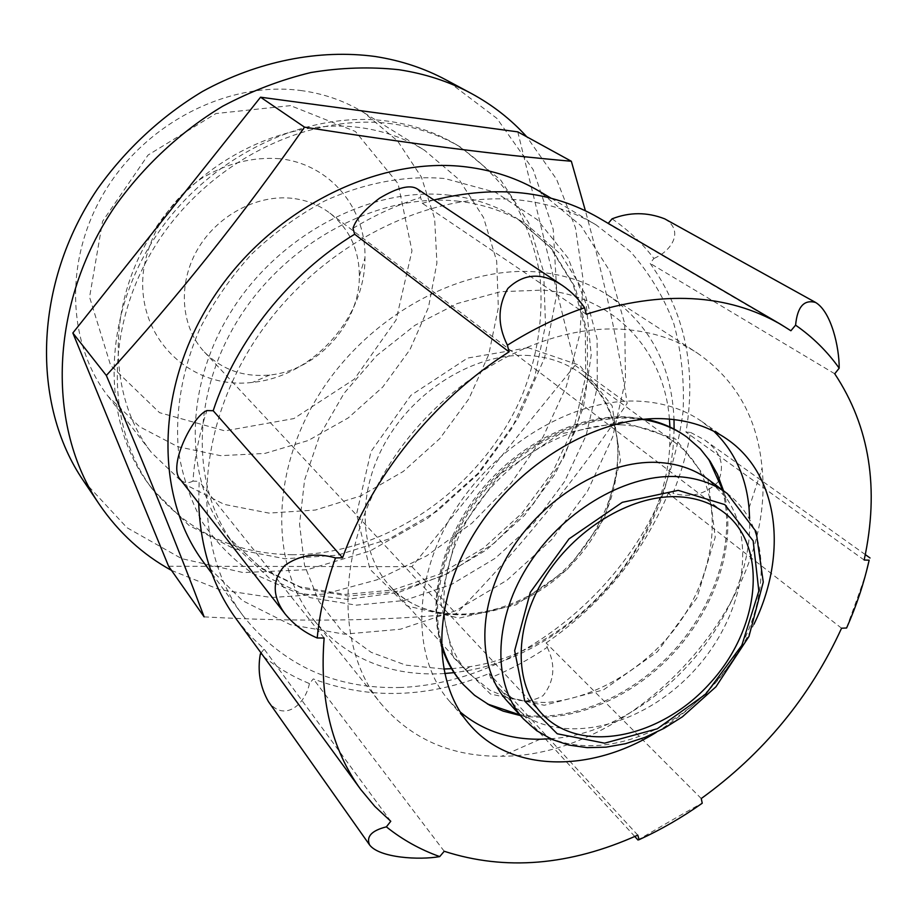 <?xml version="1.0" encoding="UTF-8"?>
<svg xmlns="http://www.w3.org/2000/svg" width="917" height="917" viewBox="0 0 917 917"><rect width="100%" height="100%" fill="white"/><g stroke="black" fill="none" stroke-linecap="round" stroke-linejoin="round"><path stroke-width="0.69" stroke-dasharray="4.58 3.44" d="M625.371 329.512C544.939 322.727 445.284 377.414 390.871 462.306C336.207 547.117 334.877 647.23 380.544 703.167C411.171 739.159 451.554 756.846 501.714 756.227C636.123 756.663 776.091 601.758 762.073 468.083C757.625 418.118 735.95 379.718 697.058 352.885C676.471 339.565 652.572 331.782 625.371 329.512M444.55 673.514L437.443 673.869C386.687 675.061 345.64 657.283 314.29 620.545C270.114 566.328 269.885 471.854 319.976 393.106C369.838 314.279 462.844 264.555 539.414 272.154C565.308 274.71 588.221 282.436 608.154 295.32C649.855 324.377 671.806 365.791 674.018 419.562M674.098 429.076L673.766 437.787C668.757 545.707 569.514 655.54 462.649 671.427L454.018 672.642M656.263 732.362C699.144 705.643 731.709 669.605 753.957 624.248M400.729 687.475C335.186 689.286 282.608 665.352 243.005 615.674C192.123 547.976 193.716 433.603 255.476 339.806C316.973 245.916 429.477 189.074 521.177 200.227C548.974 203.54 573.95 211.758 596.107 224.906L630.059 251.235C649.053 272.509 663.644 296.661 673.835 323.667C681.423 351.796 684.495 381.071 683.062 411.481C679.142 442.051 671.141 472.163 659.059 501.817C612.785 604.693 506.012 683.371 400.729 687.475M612.063 218.842C628.248 229.949 642.198 243.154 653.89 258.468L650.073 263.328C684.758 311.734 696.725 368.004 685.962 432.113L690.604 432.434C686.936 453.032 681.056 473.321 672.94 493.289L668.264 493.277C642.313 554.716 601.598 604.612 546.119 642.966L547.231 647.322C529.155 659.495 510.276 669.639 490.606 677.766L489.185 673.537C427.895 698.181 369.264 699.98 313.293 678.924L309.419 683.555C291.526 676.242 275.169 666.372 260.348 653.947M261.047 652.95L264.142 649.098L249.355 634.896L236.173 618.883M198.725 503.135L199.138 481.368L192.994 481.093C194.507 457.789 199.149 434.28 206.921 410.564M352.999 228.31C374.915 215.048 397.451 204.778 420.605 197.522L422.359 203.31L433.936 199.998M598.618 217.776L608.223 223.404M203.826 562.625L242.455 600.612L290.46 624.695L344.265 634.163L400.408 629.222L455.6 610.779L506.895 580.301L551.644 539.643L587.579 491.008L612.716 436.905L625.486 380.131L624.729 323.781L609.874 271.191L581.069 225.88L539.368 191.275M458.683 201.259C381.312 192.123 288.637 239.75 239.44 317.591C190.014 395.353 191.011 490.377 235.715 546.67L269.162 577.962L310.313 597.666L356.3 605.151L404.237 600.52L451.405 584.496L495.283 558.258L533.637 523.366L564.471 481.689L586.146 435.38L597.322 386.836L597.082 338.671L584.989 293.681L561.227 254.731L526.725 224.608C506.723 212.01 484.05 204.227 458.683 201.259M713.896 431.311L702.067 421.671C684.655 409.521 664.057 402.723 640.272 401.256C575.853 397.336 496.968 442.808 454.523 510.895C411.871 578.925 411.744 658.165 449.479 701.207L460.265 712.005M550.487 738.747C650.944 732.717 753.763 618.929 749.613 518.369M417.235 188.868L420.215 192.559L420.605 197.522M586.284 314.256L422.359 203.31M790.89 330.762L608.017 223.679M664.653 218.819C684.575 230.58 671.771 250.937 653.89 258.468M834.734 373.781L650.073 263.328M864.158 560.023L685.962 432.113M690.604 432.434L704.623 439.954C720.865 451.542 725.336 465.538 718.022 481.964C705.884 494.286 690.856 498.057 672.94 493.289M846.609 627.996C849.36 619.262 859.493 593.7 866.129 572.621M841.565 628.214L668.264 493.277M701.253 798.535L546.119 642.966M547.231 647.322C555.897 664.985 554.51 681.102 543.059 695.682C526.427 704.909 511.147 701.814 497.22 686.374L490.606 677.766M637.957 839.983C633.028 842.861 693.424 807.361 702.239 803.223M637.785 835.135L489.185 673.537M444.218 851.274L313.293 678.924M309.419 683.555C305.418 704.554 283.926 722.722 268.372 701.516M390.78 821.277L264.142 649.098M324.137 638.003L199.138 481.368M192.994 481.093C187.836 483.717 183.538 483.099 180.11 479.247M507.697 701.654L527.584 717.484C574.993 744.237 648.353 721.622 695.258 669.41C742.461 617.473 757.557 542.199 726.149 497.736L708.383 479.557M642.232 419.378L630.346 418.221C581.963 415.791 524.329 443.622 485.276 489.838C446.258 536.101 429.477 596.337 441.157 641.911M520.432 715.592C571.52 724.281 633.074 697.791 675.187 651.276C717.22 604.681 737.348 540.755 723.547 490.813M621.909 424.869C568.437 422.072 503.834 460.082 469.573 516.191C435.139 572.265 435.827 637.453 467.911 672.562L489.77 690.077C506.963 698.238 525.819 702.365 546.326 702.468C587.98 699.316 631.469 676.494 664.263 641.407C721.782 578.765 730.15 483.041 675.428 442.911C660.469 432.01 642.622 425.992 621.909 424.869M669.421 419.103C664.332 351.165 614.814 295.927 542.864 290.116L500.728 291.675L457.285 303.527L415.046 325.248L376.532 355.75L344.093 393.255L319.655 435.541L304.582 480.05L299.538 524.134L304.547 565.331L318.967 601.483L341.674 630.896L371.179 652.342L405.761 665.123L443.622 668.997M451.542 668.699L469.928 666.67C570.924 651.815 665.192 547.495 669.765 445.513L669.937 427.013M204.124 616.877C298.346 622.07 382.366 621.027 456.162 613.76C519.045 549.512 576.048 479.385 627.171 403.365C618.769 346.488 604.842 282.287 585.401 210.761M517.784 131.865L575.062 365.367L411.893 566.672L168.602 566.247M411.893 566.672L456.162 613.76M575.062 365.367L627.171 403.365M290.494 105.627L215.942 113.536L148.061 155.053L102.566 221.352L89.568 297.154L110.659 365.493L159.524 412.661L224.894 430.887L293.864 418.576L354.294 379.202L396.11 319.976L411.974 250.834L398.104 183.732L355.395 131.463L290.494 105.627M279.788 158.721C252.611 156.681 226.384 163.341 201.11 178.712C169.29 200.823 147.568 236.483 143.212 273.277C136.622 339.152 191.607 390.126 252.553 382.378C312.307 376.704 365.356 317.981 364.966 257.964C366.261 208.48 330.315 164.12 279.788 158.721M302.186 90.703C231.244 80.513 149.012 120.482 106.464 188.764C63.743 256.978 66.414 342.832 108.103 396.282L139.464 426.646L177.818 446.705L220.504 455.669L264.818 453.445L308.169 440.538L348.185 417.946L382.756 387.031L410.014 349.526L428.457 307.424L436.916 262.984L434.647 218.67L421.419 177.119L397.588 140.977L364.209 112.848C345.652 101.34 324.973 93.958 302.186 90.703M359.716 127.52C285.221 117.41 197.763 160.658 152.004 233.503C106.063 306.278 108.08 396.981 151.465 452.551L184.168 483.97L224.275 504.407L268.99 513.107L315.482 510.035L361.046 495.81L403.228 471.498L439.805 438.578L468.862 398.872L488.784 354.443L498.332 307.676L496.693 261.116L483.523 217.512L459.142 179.663L424.571 150.308C405.257 138.341 383.638 130.741 359.716 127.52M83.504 480.886L127.004 527.722L181.681 558.636L243.188 572.575L307.287 569.686L370.055 550.979L428.033 518.105L478.135 473.218L517.738 418.828L544.583 357.836L556.848 293.497L553.249 229.433L533.167 169.645L496.888 118.373L445.903 79.825M171.513 570.408L219.69 589.723L271.489 597.517L324.652 594.01L377.036 579.819L426.714 555.828L471.946 523.16L511.17 483.087L543.024 437.054L566.282 386.665L579.934 333.673L583.178 280.029L575.463 227.817L556.585 179.296L526.782 136.805M292.454 554.739C233.296 553.971 185.521 530.668 149.116 484.818C102.074 422.278 101.306 320.606 153.953 239.131C206.382 157.575 304.857 109.616 387.719 121.147C412.971 124.62 435.873 132.472 456.437 144.714C478.708 159.65 497.472 177.864 512.718 199.333C525.716 222.235 534.691 246.879 539.62 273.277C543.964 314.118 538.21 354.615 522.369 394.768C483.362 486.698 387.696 554.842 292.454 554.739M392.121 123.852C308.983 112.332 210.073 160.567 157.369 242.501C104.446 324.366 105.146 426.439 152.325 489.139L188.925 525.361L234.179 548.836L284.809 558.762L337.513 555.209L389.209 538.909L437.1 511.17L478.663 473.699L511.743 428.56L534.508 378.113L545.5 325.031L543.712 272.234L528.719 222.877L500.797 180.213L461.056 147.465C440.435 135.2 417.464 127.325 392.121 123.852M291.961 198.301C256.29 194.358 216.286 216.045 196.914 250.524C177.451 284.969 181.119 327.254 204.388 351.99C221.937 369.792 243.762 377.449 269.839 374.984C317.259 370.606 359.785 323.529 359.361 275.914C359.177 249.722 349.354 228.78 329.868 213.111C318.944 204.869 306.301 199.94 291.961 198.301M523.664 719.134C566.993 766.566 657.833 747.619 713.105 685.538C769.294 624.282 778.957 531.986 727.387 493.667M644.708 419.149L629.234 417.384C580.232 414.897 521.784 443.53 482.755 490.733C443.759 537.97 427.964 599.053 441.18 644.399M462.397 683.532C470.341 692.427 479.625 699.568 490.251 704.955M518.002 714.274C569.308 723.708 631.63 697.241 674.11 650.302C716.521 603.294 736.557 538.623 721.977 488.52M709.907 461.859C703.477 451.829 695.441 443.312 685.79 436.309M622.758 421.82L559.553 434.073L499.673 474.398L456.758 534.21L440.298 599.867L452.929 656.927L490.526 694.066L544.274 705.265L603.432 689.905L657.397 651.746L696.989 597.769L715.226 537.179L708.119 480.623L675.634 439.048L622.758 421.82M529.625 355.578C478.938 351.945 418.909 386.275 387.776 438.2C356.484 490.079 358.352 551.426 389.37 585.424C433.305 634.232 522.667 619.697 575.028 560.768C628.363 502.722 633.796 412.352 580.805 373.563C566.328 363.029 549.272 357.022 529.625 355.578M528.158 347.692L467.555 358.077L410.885 395.342L370.972 451.588L356.564 514.128L369.941 569.216L406.976 605.919L459.119 618.115L515.973 604.842L567.336 569.411L604.36 518.334L620.5 460.414L612.143 405.899L579.647 365.321L528.158 347.692M252.313 573.228L297.326 593.047L347.188 599.374L398.631 592.451L448.619 573.182L494.389 543.013L533.465 503.765L563.737 457.629L583.441 407.091L591.213 354.936L586.169 304.169L568.047 258.009L537.362 219.702L495.524 192.364L444.986 178.563C405.979 175.113 364.313 182.735 324.274 201.178C298.105 215.357 273.908 232.975 251.694 254.066C231.084 276.785 213.879 301.533 200.055 328.309C182.093 369.276 174.826 411.916 178.528 451.794C182.907 477.677 191.023 501.381 202.863 522.908C216.584 542.841 233.067 559.611 252.313 573.228M449.387 195.206C372.508 186.025 280.636 233.113 231.944 310.244C183.033 387.306 184.168 481.62 228.654 537.649L261.918 568.815L302.839 588.496L348.54 596.061L396.167 591.591L443.026 575.784L486.583 549.822L524.627 515.228L555.198 473.883L576.633 427.918L587.625 379.718L587.258 331.874L575.119 287.17L551.404 248.45L517.039 218.498C497.129 205.958 474.582 198.198 449.387 195.206M314.29 620.545L380.544 703.167M608.154 295.32L697.058 352.885M211.965 573.641L243.005 615.674M551.163 198.255L596.107 224.906M749.04 507.995L762.073 468.083M540.102 739.228L501.714 756.227M449.479 701.207L469.412 724.315M702.067 421.671L727.066 439.174M562.339 285.439L561.009 284.557M865.304 554.602L704.611 439.977M634.77 836.476L497.232 686.363M726.149 497.736L722.745 490.217M527.584 717.484L519.767 714.859M441.192 645.316C427.081 599.695 441.879 538.749 480.256 491.248C518.701 443.817 576.931 414.782 626.62 416.834L645.625 419.08M675.428 442.911L580.805 373.563C601.128 389.828 614.092 413.842 617.691 442.751C620.144 482.159 603.776 525.762 574.019 559.863C520.478 620.385 429.89 632.317 389.37 585.424L467.911 672.562M669.765 445.513L673.766 437.787M469.928 666.67L462.649 671.427M235.715 546.67L228.654 537.649L260.543 567.623L300.1 586.834L345.067 594.422L392.579 590.044L439.702 574.191L483.695 547.976L522.163 512.993L553.077 471.189L574.707 424.766L585.722 376.291L585.275 328.584L573.182 284.614L550.074 247.189L517.039 218.498L526.725 224.608M108.103 396.282L151.465 452.551M364.209 112.848L424.571 150.308M149.116 484.818L152.325 489.139M456.437 144.714L461.056 147.465M359.361 275.914L364.966 257.964M269.839 374.984L252.553 382.378M204.388 351.99L541.913 713.747M329.868 213.111L723.88 512.374"/><path stroke-width="1.38" d="M674.018 419.562L674.098 429.076M454.018 672.642L444.55 673.514M753.957 624.248C787.955 554.556 779.358 475.121 727.066 439.174C709.529 426.944 688.724 420.146 664.63 418.782C599.409 415.137 519.091 461.79 475.625 531.207C431.941 600.566 431.403 680.976 469.412 724.315C510.46 772.71 590.365 773.237 656.263 732.362M639.126 839.674L637.785 835.135C569.824 865.648 505.301 871.024 444.218 851.274L439.724 856.593C420.204 849.623 402.414 839.708 386.366 826.847L390.78 821.277L374.835 806.421L360.713 789.445C331.541 749.338 319.345 698.857 324.137 638.003L317.213 637.991C319.758 611.742 325.844 585.046 335.496 557.914L342.557 557.8C371.351 477.23 434.2 399.227 509.05 351.864L507.422 345.193C532.639 329.283 558.361 316.801 584.587 307.722L586.284 314.256C662.338 290.104 727.192 293.497 780.883 324.446L790.89 330.762L795.589 325.168C812.749 337.112 827.283 351.452 839.181 368.187L834.734 373.781C869.763 426.703 879.563 488.784 864.158 560.023L869.167 560.161C864.02 583.052 856.501 605.667 846.609 627.996L841.565 628.214C810.135 696.886 763.368 753.659 701.253 798.535L702.239 803.223C681.996 817.528 660.951 829.667 639.126 839.674L637.957 839.983L634.77 836.476M268.372 701.516C260.004 686.615 257.333 670.763 260.348 653.947L261.047 652.95M360.713 789.445L236.173 618.883C212.847 586.869 200.365 548.274 198.725 503.135M335.496 557.914C316.308 552.481 299.4 555.014 284.786 565.502C271.936 580.071 272.051 596.233 285.141 614L180.11 479.247C167.685 466.237 192.616 415.779 206.921 410.564L213.18 410.724C236.391 340.299 289.589 273.736 354.673 234.225L352.999 228.31C355.567 219.748 364.393 209.729 379.443 198.278C397.451 187.538 410.048 184.397 417.235 188.868M433.936 199.998C496.796 184.753 551.69 190.69 598.618 217.776L780.883 324.446M608.223 223.404L612.063 218.842C629.555 212.01 647.081 211.999 664.653 218.819L815.752 302.53C804.06 299.194 797.354 306.737 795.589 325.168M551.163 198.255L539.368 191.275C517.796 178.483 493.598 170.379 466.776 166.974C378.285 155.535 271.1 208.824 213.122 297.956C154.893 387.008 154.297 496.659 203.826 562.625L211.965 573.641M460.265 712.005C482.273 730.436 508.889 739.515 540.102 739.228L550.487 738.747M749.613 518.369L749.04 507.995C746.174 476.909 734.46 451.347 713.896 431.311M509.05 351.864L354.673 234.225M584.587 307.722C578.581 298.885 571.176 291.446 562.35 285.428C541.936 272.166 523.767 273.186 507.846 288.488C497.587 306.37 497.45 325.271 507.422 345.193M839.181 368.187C839.364 347.279 831.249 311.883 815.74 302.553M866.129 572.621L869.167 560.161M386.366 826.847C371.614 830.584 366.021 836.613 369.585 844.935C379.386 857.945 419.413 860.272 439.724 856.593M285.141 614C293.887 624.637 304.57 632.638 317.213 637.991M342.557 557.8L213.18 410.724M676.368 496.682C630.071 495.318 573.916 529.59 543.941 578.787C513.818 627.939 514.047 684.265 541.913 713.747C580.484 755.184 660.985 738.242 710.239 682.947C760.273 628.363 768.996 546.555 723.88 512.374C710.813 502.516 694.971 497.289 676.368 496.682M727.387 493.667L708.383 479.557C694.043 468.965 676.803 463.234 656.675 462.374C605.426 460.288 543.219 497.553 510.035 551.793C476.691 605.999 477 668.493 507.697 701.654L523.664 719.134L536.766 730.757L552.023 739.446L568.953 745.085L587.121 747.642L606.091 747.16L625.497 743.698L644.938 737.371L664.023 728.35L682.374 716.842L715.971 686.764L748.937 636.513L763.265 582.077L756.147 531.654L727.387 493.667C712.967 483.018 695.602 477.31 675.279 476.531C623.56 474.639 560.505 512.626 526.725 567.657C492.761 622.643 492.807 685.813 523.664 719.134M441.157 641.911C445.49 658.566 452.883 672.791 463.337 684.598L474.593 695.327L489.609 705.196L503.261 711.145L520.432 715.592M723.547 490.813L717.392 474.181L710.079 461.194L700.279 448.849L686.936 437.134C674.133 427.93 659.231 422.015 642.232 419.378M443.622 668.997L451.542 668.699M669.937 427.013L669.421 419.103M585.401 210.761L571.337 161.254C496.934 154.778 407.985 143.407 304.513 127.142C243.039 215.197 176.981 297.979 106.338 375.489C146.193 468.874 178.781 549.34 204.124 616.877L168.602 566.247L72.844 332.986L260.554 97.202L304.513 127.142M72.844 332.986L106.338 375.489M260.554 97.202L517.784 131.865L571.337 161.254M526.782 136.805C511.021 119.382 492.475 104.905 471.143 93.362L445.903 79.825C424.273 68.225 400.637 60.442 374.984 56.464C319.345 49.025 258.067 60.9 202.451 91.494C161.449 116.115 125.365 149.631 97.282 189.28C33.195 284.041 31.121 404.42 83.504 480.886L99.517 504.637C118.74 532.674 142.743 554.602 171.513 570.408M471.143 93.362C449.192 81.59 425.144 73.715 399.01 69.738C370.422 66.632 341.078 67.56 310.978 72.512C280.831 79.802 251.418 91.024 222.705 106.2C180.695 131.555 143.648 166.023 114.763 206.715C48.819 303.974 46.32 427.024 99.517 504.637M678.213 490.366L622.288 502.333L568.987 538.921L530.29 592.371L514.666 650.68L524.742 701.15L557.238 733.772L604.59 743.171L657.329 728.774L705.884 693.997L741.864 645.259L758.829 590.972L753.155 540.847L724.808 504.602L678.213 490.366M441.18 644.399C445.639 659.564 452.711 672.608 462.397 683.532L463.337 684.598M490.251 704.955L518.002 714.274M721.977 488.52L709.907 461.859M645.625 419.08C660.698 422.164 674.087 427.907 685.79 436.309C673.938 427.78 660.24 422.061 644.708 419.149M561.009 284.557L417.235 188.879M870.027 557.983L865.304 554.602M369.585 844.935L268.36 701.528M722.745 490.217L708.692 459.165M519.767 714.859L487.443 704.015M685.79 436.309L686.936 437.134M462.397 683.532C452.849 672.746 445.777 660.011 441.192 645.316"/></g></svg>
